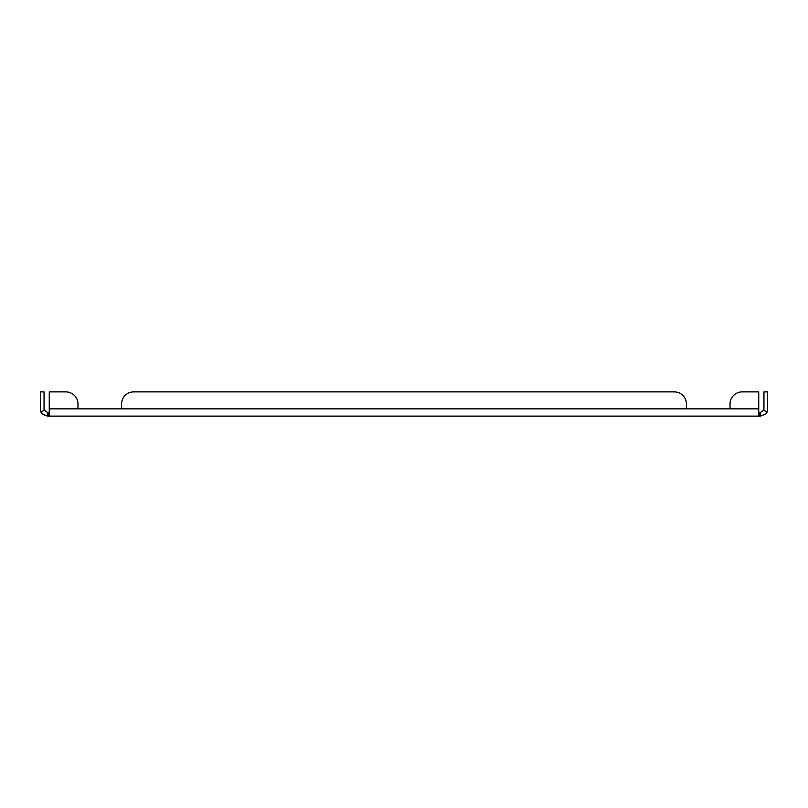 <?xml version="1.0" encoding="UTF-8"?>
<svg xmlns="http://www.w3.org/2000/svg" width="808" height="808" viewBox="0 0 808 808"><rect width="100%" height="100%" fill="white"/><g stroke="black" fill="none" stroke-linecap="round" stroke-linejoin="round"><path stroke-width="1.21" d="M758.742 408.848L686.396 408.848L686.396 404L686.396 408.848L730.028 408.848L730.028 404A12.12 12.12 0 0 1 742.148 391.88L758.742 391.88L758.742 415.494L760.328 416.12L760.328 412.484L763.651 410.323A3.636 3.636 0 0 0 763.964 408.848L763.964 391.88L767.6 391.88L767.6 408.848A7.272 7.272 0 0 1 766.974 411.787L763.651 410.323M133.724 391.88L674.276 391.88L133.724 391.88A12.12 12.12 0 0 0 121.604 404L121.604 408.848L77.972 408.848L77.972 404L77.972 408.848L49.258 408.848L49.258 391.88L65.852 391.88A12.12 12.12 0 0 1 77.972 404M686.396 404A12.12 12.12 0 0 0 674.276 391.88M760.328 412.484L758.742 412.171L759.379 412.484L759.379 416.12L48.621 416.12L49.258 415.494L49.258 408.848M47.672 416.12L48.621 416.12L48.621 412.484L49.258 412.171L47.672 412.484L47.672 416.12C42.986 414.635 40.774 413.191 41.026 411.787L44.349 410.323L47.672 412.484M44.349 410.323A3.636 3.636 0 0 1 44.036 408.848L44.036 391.88L40.4 391.88L40.4 408.848A7.272 7.272 0 0 0 41.026 411.787M760.328 416.12C765.176 414.484 767.398 413.039 766.974 411.787M49.258 391.88L65.852 391.88M686.396 408.848L121.604 408.848"/></g></svg>
